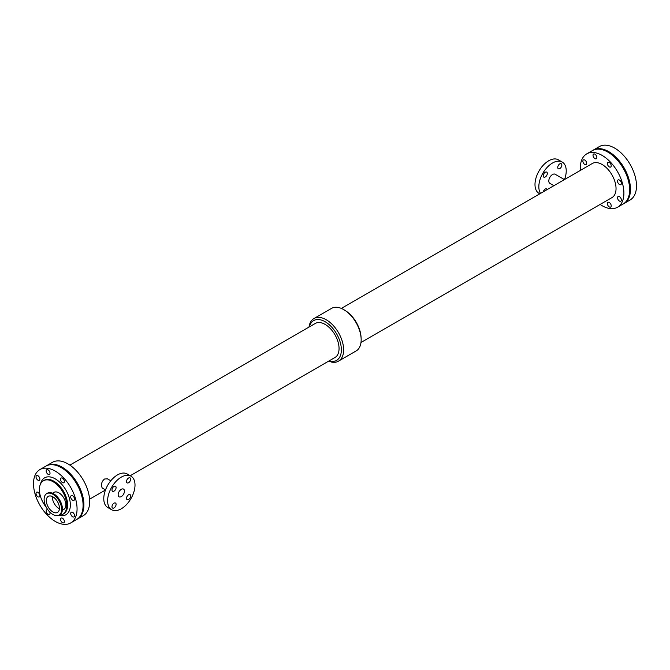 <?xml version="1.0" encoding="UTF-8"?>
<svg xmlns="http://www.w3.org/2000/svg" width="670" height="670" viewBox="0 0 670 670"><rect width="100%" height="100%" fill="white"/><g stroke="black" fill="none" stroke-linecap="round" stroke-linejoin="round"><path stroke-width="1" d="M609.298 166.897A2.714 1.566 60 0 1 607.531 164.51A2.714 1.566 60 0 1 607.941 162.333A2.714 1.566 60 0 1 610.655 163.899A2.714 1.566 60 0 1 610.655 167.031A2.714 1.566 60 0 1 609.298 166.897M619.457 201.075A2.714 1.566 60 0 1 617.681 198.689A2.714 1.566 60 0 1 618.1 196.511A2.714 1.566 60 0 1 620.814 198.077A2.714 1.566 60 0 1 620.814 201.209A2.714 1.566 60 0 1 619.457 201.075M584.776 164.468A2.714 1.566 60 0 1 583.009 162.081A2.714 1.566 60 0 1 583.419 159.904A2.714 1.566 60 0 1 586.133 161.47A2.714 1.566 60 0 1 586.133 164.602A2.714 1.566 60 0 1 584.776 164.468M609.298 206.938A2.714 1.566 60 0 1 607.531 204.551A2.714 1.566 60 0 1 607.941 202.374A2.714 1.566 60 0 1 610.655 203.94A2.714 1.566 60 0 1 610.655 207.072A2.714 1.566 60 0 1 609.298 206.938M594.935 158.606A2.714 1.566 60 0 1 593.168 156.219A2.714 1.566 60 0 1 593.578 154.041A2.714 1.566 60 0 1 596.292 155.608A2.714 1.566 60 0 1 596.292 158.74A2.714 1.566 60 0 1 594.935 158.606M619.457 184.493A2.714 1.566 60 0 1 617.681 182.098A2.714 1.566 60 0 1 618.1 179.929A2.714 1.566 60 0 1 620.814 181.495A2.714 1.566 60 0 1 620.814 184.627A2.714 1.566 60 0 1 619.457 184.493M116.094 487.567A2.906 1.675 -60 0 1 114.83 490.499A2.906 1.675 -60 0 1 112.585 491.269A2.906 1.675 -60 0 1 112.585 487.919A2.906 1.675 -60 0 1 115.491 486.244A2.906 1.675 -60 0 1 116.094 487.567M130.625 479.184A2.906 1.675 -60 0 1 129.36 482.107A2.906 1.675 -60 0 1 127.116 482.886A2.906 1.675 -60 0 1 127.116 479.527A2.906 1.675 -60 0 1 130.022 477.852A2.906 1.675 -60 0 1 130.625 479.184M116.094 504.351A2.906 1.675 -60 0 1 114.83 507.274A2.906 1.675 -60 0 1 112.585 508.053A2.906 1.675 -60 0 1 112.585 504.694A2.906 1.675 -60 0 1 115.491 503.019A2.906 1.675 -60 0 1 116.094 504.351M130.625 495.959A2.906 1.675 -60 0 1 129.36 498.882A2.906 1.675 -60 0 1 127.116 499.661A2.906 1.675 -60 0 1 127.116 496.303A2.906 1.675 -60 0 1 130.022 494.628A2.906 1.675 -60 0 1 130.625 495.959M561.845 165.046A2.906 1.675 -60 0 1 560.581 167.977A2.906 1.675 -60 0 1 558.344 168.756A2.906 1.675 -60 0 1 558.344 165.398A2.906 1.675 -60 0 1 561.251 163.723A2.906 1.675 -60 0 1 561.845 165.046M543.311 191.779A2.906 1.675 -60 0 1 546.72 188.881A2.906 1.675 -60 0 1 547.214 189.526M547.323 173.438A2.906 1.675 -60 0 1 546.05 176.361A2.906 1.675 -60 0 1 543.814 177.14A2.906 1.675 -60 0 1 543.814 173.79A2.906 1.675 -60 0 1 546.72 172.106A2.906 1.675 -60 0 1 547.323 173.438M105.517 489.921L102.2 488.003L101.363 485.742C101.413 482.903 102.485 480.65 104.579 478.991L107.468 478.882L110.785 480.792M118.155 494.77A4.456 2.571 -60 0 1 120.098 490.289A4.456 2.571 -60 0 1 123.531 489.092A4.456 2.571 -60 0 1 123.531 494.234A4.456 2.571 -60 0 1 119.076 496.813A4.456 2.571 -60 0 1 118.155 494.77M111.622 509.728L107.786 507.517A19.371 11.181 -60 0 1 103.775 498.647A19.371 11.181 -60 0 1 112.225 479.151A19.371 11.181 -60 0 1 127.158 473.958L130.993 476.177A19.371 11.181 -60 0 1 130.993 498.547A19.371 11.181 -60 0 1 111.622 509.728A19.371 11.181 -60 0 1 107.61 500.858A19.371 11.181 -60 0 1 116.061 481.361A19.371 11.181 -60 0 1 130.993 476.177M564.416 179.602L555.162 174.259A5.268 3.04 120 0 0 549.894 177.299A5.268 3.04 120 0 0 549.894 183.379L553.881 185.682M564.525 179.535A19.371 11.181 120 0 0 566.225 170.909A19.371 11.181 120 0 0 562.214 162.04A19.371 11.181 120 0 0 544.3 170.934A19.371 11.181 120 0 0 540.539 193.387M562.214 162.04L558.378 159.829A19.371 11.181 120 0 0 539.007 171.009A19.371 11.181 120 0 0 539.007 193.379L539.777 193.823M309.012 327.052A24.606 14.204 60 0 1 313.928 318.535L331.466 308.409A24.606 14.204 60 0 1 344.857 310.294L345.879 310.964A22.956 13.258 60 0 1 361.063 337.261L361.13 338.484A24.606 14.204 60 0 1 356.072 351.021L338.534 361.147A24.606 14.204 60 0 1 328.694 361.147M344.857 310.294A24.606 14.204 60 0 1 361.13 338.484M309.389 326.843A22.956 13.258 60 0 1 326.458 322.555A22.956 13.258 60 0 1 341.315 348.291A22.956 13.258 60 0 1 329.071 360.929M130.223 475.733L334.975 357.52A19.681 11.365 -120 0 0 334.975 334.791A19.681 11.365 -120 0 0 315.294 323.426L69.889 465.114M313.928 318.535A24.606 14.204 60 0 1 338.534 332.739A24.606 14.204 60 0 1 338.534 361.147M46.322 465.893A30.803 17.78 60 0 1 46.733 465.642A30.803 17.78 60 0 1 77.527 483.43A30.803 17.78 60 0 1 77.527 518.99A30.803 17.78 60 0 1 77.117 519.225M46.733 465.642L52.478 462.325A30.803 17.78 60 0 1 83.281 480.105A30.803 17.78 60 0 1 83.281 515.674L77.527 518.99M341.306 308.409L592.28 163.514A19.681 11.365 60 0 1 611.961 174.878A19.681 11.365 60 0 1 611.961 197.608L360.988 342.504M580.429 170.356A30.803 17.78 60 0 1 580.337 167.986A30.803 17.78 60 0 1 586.719 153.882A30.803 17.78 60 0 1 617.522 171.671A30.803 17.78 60 0 1 617.522 207.231A30.803 17.78 60 0 1 600.111 204.442M586.719 153.882L592.473 150.566A30.803 17.78 60 0 1 623.268 168.346A30.803 17.78 60 0 1 623.268 203.915L617.522 207.231M39.882 469.595L45.903 466.119A30.803 17.78 60 0 1 76.707 483.899A30.803 17.78 60 0 1 76.707 519.468L70.685 522.952A30.803 17.78 60 0 1 46.942 514.694A30.803 17.78 60 0 1 33.5 483.698A30.803 17.78 60 0 1 39.882 469.595A30.803 17.78 60 0 1 70.685 487.383A30.803 17.78 60 0 1 70.685 522.952M62.461 522.65A2.714 1.566 60 0 1 60.694 520.263A2.714 1.566 60 0 1 61.104 518.094A2.714 1.566 60 0 1 63.818 519.66A2.714 1.566 60 0 1 63.818 522.784A2.714 1.566 60 0 1 62.461 522.65M72.62 500.205A2.714 1.566 60 0 1 70.844 497.818A2.714 1.566 60 0 1 71.263 495.641A2.714 1.566 60 0 1 73.976 497.207A2.714 1.566 60 0 1 73.976 500.339A2.714 1.566 60 0 1 72.62 500.205M37.939 496.772A2.714 1.566 60 0 1 36.172 494.376A2.714 1.566 60 0 1 36.582 492.207A2.714 1.566 60 0 1 39.296 493.773A2.714 1.566 60 0 1 39.296 496.906A2.714 1.566 60 0 1 37.939 496.772M62.461 482.609A2.714 1.566 60 0 1 60.694 480.222A2.714 1.566 60 0 1 61.104 478.053A2.714 1.566 60 0 1 63.818 479.619A2.714 1.566 60 0 1 63.818 482.743A2.714 1.566 60 0 1 62.461 482.609M49.781 512.056A2.714 1.566 60 0 1 49.454 514.493A2.714 1.566 60 0 1 48.098 514.359A2.714 1.566 60 0 1 46.331 511.972A2.714 1.566 60 0 1 46.741 509.795A2.714 1.566 60 0 1 47.897 509.828M72.62 516.788A2.714 1.566 60 0 1 70.844 514.401A2.714 1.566 60 0 1 71.263 512.223A2.714 1.566 60 0 1 73.976 513.789A2.714 1.566 60 0 1 73.976 516.922A2.714 1.566 60 0 1 72.62 516.788M37.939 480.181A2.714 1.566 60 0 1 36.172 477.794A2.714 1.566 60 0 1 36.582 475.625A2.714 1.566 60 0 1 39.296 477.191A2.714 1.566 60 0 1 39.296 480.315A2.714 1.566 60 0 1 37.939 480.181M48.098 474.318A2.714 1.566 60 0 1 46.331 471.931A2.714 1.566 60 0 1 46.741 469.754A2.714 1.566 60 0 1 49.454 471.32A2.714 1.566 60 0 1 49.454 474.452A2.714 1.566 60 0 1 48.098 474.318M46.456 507.542A19.371 11.181 60 0 1 39.388 489.628A19.371 11.181 60 0 1 43.399 480.758A19.371 11.181 60 0 1 62.779 491.947A19.371 11.181 60 0 1 62.771 514.317A19.371 11.181 60 0 1 58.893 515.213M52.511 493.229L53.994 492.375A9.841 5.678 60 0 1 63.834 498.061A9.841 5.678 60 0 1 63.834 509.418L62.352 510.272M52.386 496.554A9.263 5.343 -120 0 0 52.361 497.115A9.263 5.343 -120 0 0 59.412 508.731M46.682 493.639L47.47 493.195A12.395 7.161 60 0 1 59.865 500.348A12.395 7.161 60 0 1 59.865 514.66L59.077 515.113A12.395 7.161 60 0 1 49.53 511.796A12.395 7.161 60 0 1 44.12 499.318A12.395 7.161 60 0 1 46.682 493.639A12.395 7.161 60 0 1 59.077 500.8A12.395 7.161 60 0 1 59.077 515.113M46.339 500.599A9.263 5.343 60 0 1 48.257 496.361A9.263 5.343 60 0 1 57.511 501.704A9.263 5.343 60 0 1 57.511 512.399A9.263 5.343 60 0 1 50.376 509.92A9.263 5.343 60 0 1 46.339 500.599M592.883 150.331A30.803 17.78 60 0 1 593.293 150.088L599.315 146.604A30.803 17.78 60 0 1 630.118 164.393A30.803 17.78 60 0 1 630.118 199.962L624.097 203.437A30.803 17.78 60 0 1 623.678 203.663M593.293 150.088A30.803 17.78 60 0 1 624.097 167.869A30.803 17.78 60 0 1 624.097 203.437M40.619 483.79A21.306 12.303 60 0 1 56.422 479.578A21.306 12.303 60 0 1 70.3 503.522A21.306 12.303 60 0 1 58.851 515.238M43.399 480.758L44.228 480.29A19.371 11.181 60 0 1 63.6 491.47A19.371 11.181 60 0 1 63.6 513.84L62.771 514.317M89.571 499.2L105.475 490.021"/></g></svg>
